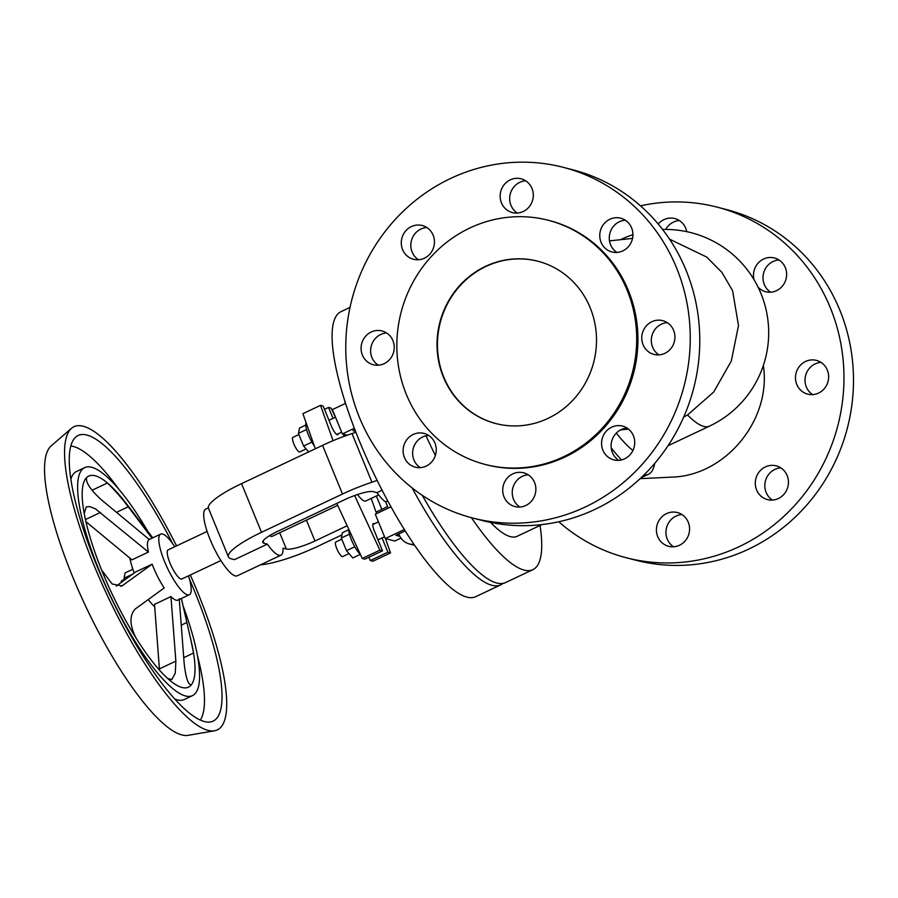 <?xml version="1.0" encoding="UTF-8"?>
<svg xmlns="http://www.w3.org/2000/svg" width="898" height="898" viewBox="0 0 898 898"><rect width="100%" height="100%" fill="white"/><g stroke="black" fill="none" stroke-linecap="round" stroke-linejoin="round"><path stroke-width="1.35" d="M422.284 495.326A157.621 39.467 64.7 0 0 505.507 582.6L532.862 569.669A157.621 39.467 64.7 0 0 540.046 525.476M426.022 435.788A157.621 39.467 64.7 0 0 435.384 455.443M471.439 517.697A157.621 39.467 64.7 0 0 532.862 569.669M640.487 205.833A181.093 171.63 104.5 0 1 717.064 207.112A181.093 171.63 104.5 0 1 843.57 365.542A181.093 171.63 104.5 0 1 739.088 546.691A181.093 171.63 104.5 0 1 626.377 557.77A181.093 171.63 104.5 0 1 558.781 521.772M626.377 557.77L635.907 560.24A181.093 171.63 -75.5 0 0 748.618 549.149A181.093 171.63 -75.5 0 0 853.1 368.012A181.093 171.63 -75.5 0 0 726.594 209.582L717.064 207.112M666.518 513.622A17.444 16.523 104.5 0 1 677.373 512.556A17.444 16.523 104.5 0 1 689.552 527.811A17.444 16.523 104.5 0 1 679.483 545.254A17.444 16.523 104.5 0 1 668.64 546.321A17.444 16.523 104.5 0 1 656.449 531.066A17.444 16.523 104.5 0 1 666.518 513.622M673.601 546.792A17.444 16.523 104.5 0 1 666.002 530.909A17.444 16.523 104.5 0 1 676.048 516.092A17.444 16.523 104.5 0 1 681.93 514.554M772.46 500.085A17.444 16.523 104.5 0 1 764.86 484.202A17.444 16.523 104.5 0 1 774.907 469.385A17.444 16.523 104.5 0 1 780.8 467.847M778.353 498.547A17.444 16.523 104.5 0 1 767.498 499.614A17.444 16.523 104.5 0 1 755.319 484.359A17.444 16.523 104.5 0 1 765.377 466.915A17.444 16.523 104.5 0 1 776.231 465.849A17.444 16.523 104.5 0 1 788.41 481.104A17.444 16.523 104.5 0 1 778.353 498.547M805.573 361.456A17.444 16.523 104.5 0 1 816.428 360.39A17.444 16.523 104.5 0 1 828.607 375.645A17.444 16.523 104.5 0 1 818.549 393.088A17.444 16.523 104.5 0 1 807.695 394.155A17.444 16.523 104.5 0 1 795.516 378.9A17.444 16.523 104.5 0 1 805.573 361.456M812.656 394.626A17.444 16.523 104.5 0 1 805.068 378.743A17.444 16.523 104.5 0 1 815.103 363.926A17.444 16.523 104.5 0 1 820.996 362.388M770.652 292.198A17.444 16.523 104.5 0 1 763.053 276.315A17.444 16.523 104.5 0 1 773.099 261.486A17.444 16.523 104.5 0 1 778.981 259.96M753.994 279.648A17.444 16.523 104.5 0 1 763.569 259.028A17.444 16.523 104.5 0 1 774.424 257.962A17.444 16.523 104.5 0 1 786.603 273.216A17.444 16.523 104.5 0 1 776.534 290.66A17.444 16.523 104.5 0 1 765.691 291.727A17.444 16.523 104.5 0 1 758.136 287.248M665.699 229.439A17.444 16.523 104.5 0 1 673.489 222.087A17.444 16.523 104.5 0 1 679.371 220.56M658.223 224.029A17.444 16.523 104.5 0 1 663.959 219.628A17.444 16.523 104.5 0 1 674.813 218.562A17.444 16.523 104.5 0 1 686.723 231.662M669.538 239.149L706.67 257.041L721.958 272.431L732.6 290.728L738.493 325.547L731.309 361.03L713.674 392.067L687.542 414.977L683.681 417.087M472.662 518.023L482.192 520.481A181.093 171.63 -75.5 0 0 594.903 509.402A181.093 171.63 -75.5 0 0 699.385 328.253A181.093 171.63 -75.5 0 0 572.879 169.823L563.349 167.354A181.093 171.63 104.5 0 1 689.855 325.794A181.093 171.63 104.5 0 1 585.373 506.932A181.093 171.63 104.5 0 1 472.662 518.023A181.093 171.63 104.5 0 1 359.481 417.592A181.093 171.63 104.5 0 1 450.65 178.444A181.093 171.63 104.5 0 1 563.349 167.354M519.886 507.033A17.444 16.523 104.5 0 1 512.287 491.15A17.444 16.523 104.5 0 1 522.333 476.333A17.444 16.523 104.5 0 1 528.226 474.806M512.803 473.875A17.444 16.523 -75.5 0 0 502.745 491.318A17.444 16.523 -75.5 0 0 514.924 506.573A17.444 16.523 -75.5 0 0 525.779 505.507A17.444 16.523 -75.5 0 0 535.837 488.063A17.444 16.523 -75.5 0 0 523.657 472.808A17.444 16.523 -75.5 0 0 512.803 473.875M624.638 458.799A17.444 16.523 -75.5 0 0 634.695 441.356A17.444 16.523 -75.5 0 0 622.516 426.09A17.444 16.523 -75.5 0 0 611.661 427.156A17.444 16.523 -75.5 0 0 601.604 444.6A17.444 16.523 -75.5 0 0 613.783 459.866A17.444 16.523 -75.5 0 0 624.638 458.799M618.744 460.326A17.444 16.523 104.5 0 1 611.156 444.443A17.444 16.523 104.5 0 1 621.192 429.626A17.444 16.523 104.5 0 1 627.085 428.088M420.275 467.634A17.444 16.523 104.5 0 1 412.676 451.75A17.444 16.523 104.5 0 1 422.722 436.933A17.444 16.523 104.5 0 1 428.615 435.407M413.192 434.475A17.444 16.523 -75.5 0 0 403.135 451.919A17.444 16.523 -75.5 0 0 415.314 467.173A17.444 16.523 -75.5 0 0 426.168 466.107A17.444 16.523 -75.5 0 0 436.226 448.663A17.444 16.523 -75.5 0 0 424.047 433.408A17.444 16.523 -75.5 0 0 413.192 434.475M658.941 354.867A17.444 16.523 104.5 0 1 651.353 338.984A17.444 16.523 104.5 0 1 661.388 324.167A17.444 16.523 104.5 0 1 667.281 322.64M651.858 321.709A17.444 16.523 -75.5 0 0 641.801 339.152A17.444 16.523 -75.5 0 0 653.98 354.407A17.444 16.523 -75.5 0 0 664.834 353.341A17.444 16.523 -75.5 0 0 674.903 335.897A17.444 16.523 -75.5 0 0 662.713 320.642A17.444 16.523 -75.5 0 0 651.858 321.709M378.26 365.205A17.444 16.523 104.5 0 1 370.672 349.322A17.444 16.523 104.5 0 1 380.707 334.505A17.444 16.523 104.5 0 1 386.6 332.967M371.177 332.036A17.444 16.523 -75.5 0 0 361.119 349.479A17.444 16.523 -75.5 0 0 373.299 364.745A17.444 16.523 -75.5 0 0 384.153 363.668A17.444 16.523 -75.5 0 0 394.222 346.224A17.444 16.523 -75.5 0 0 382.032 330.969A17.444 16.523 -75.5 0 0 371.177 332.036M616.937 252.439A17.444 16.523 104.5 0 1 609.338 236.556A17.444 16.523 104.5 0 1 619.384 221.739A17.444 16.523 104.5 0 1 625.277 220.201M622.83 250.901A17.444 16.523 -75.5 0 0 632.888 233.458A17.444 16.523 -75.5 0 0 620.709 218.203A17.444 16.523 -75.5 0 0 609.854 219.269A17.444 16.523 -75.5 0 0 599.797 236.713A17.444 16.523 -75.5 0 0 611.976 251.979A17.444 16.523 -75.5 0 0 622.83 250.901M418.468 259.747A17.444 16.523 104.5 0 1 410.869 243.863A17.444 16.523 104.5 0 1 420.915 229.046A17.444 16.523 104.5 0 1 426.797 227.508M424.35 258.22A17.444 16.523 -75.5 0 0 434.419 240.776A17.444 16.523 -75.5 0 0 422.24 225.51A17.444 16.523 -75.5 0 0 411.385 226.577A17.444 16.523 -75.5 0 0 401.316 244.02A17.444 16.523 -75.5 0 0 413.507 259.286A17.444 16.523 -75.5 0 0 424.35 258.22M523.22 211.501A17.444 16.523 -75.5 0 0 533.277 194.058A17.444 16.523 -75.5 0 0 521.098 178.803A17.444 16.523 -75.5 0 0 510.244 179.869A17.444 16.523 -75.5 0 0 500.186 197.313A17.444 16.523 -75.5 0 0 512.365 212.568A17.444 16.523 -75.5 0 0 523.22 211.501M517.327 213.039A17.444 16.523 104.5 0 1 509.727 197.156A17.444 16.523 104.5 0 1 519.774 182.339A17.444 16.523 104.5 0 1 525.667 180.801M627.152 290.211A126.102 119.513 -75.5 0 0 548.341 220.291A126.102 119.513 -75.5 0 0 426.415 262.194A126.102 119.513 -75.5 0 0 406.39 394.514A126.102 119.513 -75.5 0 0 485.189 464.446A126.102 119.513 -75.5 0 0 607.115 422.543A126.102 119.513 -75.5 0 0 627.152 290.211M485.189 464.446L486.435 464.771A126.102 119.513 -75.5 0 0 608.361 422.857A126.102 119.513 -75.5 0 0 628.387 290.537A126.102 119.513 -75.5 0 0 549.587 220.605L548.341 220.291M537.969 261.251A83.84 79.462 -75.5 0 0 457.037 289.257A83.84 79.462 -75.5 0 0 443.792 377.149A83.84 79.462 -75.5 0 0 495.977 423.587M590.154 307.688A83.84 79.462 104.5 0 1 576.842 395.67A83.84 79.462 104.5 0 1 495.775 423.542A83.84 79.462 104.5 0 1 443.376 377.048A83.84 79.462 104.5 0 1 456.689 289.066A83.84 79.462 104.5 0 1 537.756 261.195A83.84 79.462 104.5 0 1 590.154 307.688M640.117 478.656L671.536 477.141C725.461 475.929 771.719 419.692 763.345 365.497M490.555 522.412A120.736 30.229 64.7 0 0 517.102 536.319L541.932 524.589M393.492 342.205A157.621 39.467 64.7 0 0 394.076 344.888M611.201 447.855A120.736 30.229 64.7 0 0 621.517 459.899M643.967 474.963A120.736 30.229 64.7 0 0 648.479 474.245A120.736 30.229 64.7 0 0 654.687 463.424M616.309 433.094A103.292 25.862 64.7 0 0 632.922 450.47M502.936 583.408A157.621 39.467 -115.3 0 1 500.68 584.879A157.621 39.467 -115.3 0 1 412.126 487.906M500.68 584.879L475.648 596.71A157.621 39.467 -115.3 0 1 359.627 441.603A157.621 39.467 -115.3 0 1 340.971 311.673L350.018 307.397M413.967 544.368A16.097 15.255 104.5 0 1 409.342 543.941A16.097 15.255 104.5 0 1 399.273 535.017L398.824 533.906M414.539 545.209A16.097 15.255 104.5 0 1 413.069 544.906L409.342 543.941M347.133 525.768L314.962 540.978A24.145 4.771 157.7 0 1 286.372 549.037L283.005 548.162A36.885 9.238 -115.3 0 1 280.962 555.166L237.274 575.798A36.885 9.238 -115.3 0 1 210.121 539.496A36.885 9.238 -115.3 0 1 205.754 509.087L208.358 507.864M220.886 560.554L181.867 578.986A16.097 4.03 -115.3 0 1 170.025 563.136A16.097 4.03 -115.3 0 1 168.117 549.868L207.124 531.436M188.535 575.831A33.54 8.396 -115.3 0 1 189.321 594.745A33.54 8.396 -115.3 0 1 164.637 561.744A33.54 8.396 -115.3 0 1 160.663 534.108A33.54 8.396 -115.3 0 1 174.784 546.725M154.725 606.756A33.54 8.396 -115.3 0 1 148.293 599.55M116.246 586.091L135.699 571.925L152.144 564.157A33.54 8.396 64.7 0 0 153.3 567.098A33.54 8.396 64.7 0 0 164.188 587.966L135.093 609.113C129.29 615.725 129.638 625.412 136.126 638.186A116.706 29.219 -115.3 0 1 102.552 572.307A116.706 29.219 -115.3 0 1 101.654 570.095A116.706 29.219 -115.3 0 1 84.221 513.555L86.264 506.899L89.564 506.562L95.345 508.773L148.417 552.068L131.972 559.836L85.894 521.615M159.496 670.144L154.512 604.354L170.946 596.586A33.54 8.396 64.7 0 0 177.984 600.1L189.321 594.745M170.946 596.586L175.862 661.119L175.267 673.197L171.754 679.584L167.735 678.529A116.706 29.219 -115.3 0 1 136.126 638.186M181.362 598.506L191.353 641.902A116.706 29.219 -115.3 0 1 193.553 653.037A116.706 29.219 -115.3 0 1 191.442 684.658A116.706 29.219 -115.3 0 1 167.735 678.529M179.241 598.73L184.146 663.263C185.875 678.237 188.299 685.365 191.442 684.658L191.005 685.039M152.144 564.157L122.016 585.911L112.104 583.969L101.654 570.095M148.417 552.068A33.54 8.396 64.7 0 1 149.248 539.496L101.395 499.827C90.462 489.803 85.535 482.394 86.612 477.601A116.706 29.219 -115.3 0 1 88.734 476.097A116.706 29.219 -115.3 0 1 107.457 482.989C114.562 489.904 121.499 497.829 128.279 506.775L151.964 538.216M92.023 490.286L107.457 482.989A116.706 29.219 -115.3 0 1 125.529 502.588L152.772 537.835M190.309 575.001A167.679 41.993 -115.3 0 1 197.425 591.692A167.679 41.993 -115.3 0 1 214.465 730.792L188.03 735.35A160.495 40.185 -115.3 0 1 72.581 576.572A160.495 40.185 -115.3 0 1 51.242 445.823L71.548 428.29A167.679 41.993 -115.3 0 1 176.547 545.883M214.465 730.792A167.679 41.993 -115.3 0 1 93.852 564.898A167.679 41.993 -115.3 0 1 71.548 428.29M189.59 579.457A157.958 39.557 -115.3 0 1 194.428 590.918A157.958 39.557 -115.3 0 1 210.48 721.947A157.958 39.557 -115.3 0 1 96.849 565.684A157.958 39.557 -115.3 0 1 75.847 436.989A157.958 39.557 -115.3 0 1 172.652 543.604M197.38 655.36A153.289 38.39 -115.3 0 1 200.31 720.095M70.819 446.014A153.289 38.39 -115.3 0 1 118.963 489.388M183.17 606.105A126.102 31.576 -115.3 0 1 192.464 695.636L184.236 699.52A126.102 31.576 -115.3 0 1 174.751 699.026M70.863 479.139A126.102 31.576 -115.3 0 1 76.51 471.495L84.726 467.611A126.102 31.576 -115.3 0 1 147.99 531.65M192.464 695.636A126.102 31.576 -115.3 0 1 99.644 571.555A126.102 31.576 -115.3 0 1 84.726 467.611M84.221 513.555A116.706 29.219 -115.3 0 1 86.612 477.601M190.421 637.849L193.553 653.037L183.753 657.662M134.24 573.003A33.54 8.396 -115.3 0 1 129.896 558.062M132.87 569.231L125.17 572.868L124.036 578.233L124.732 579.928M132.657 574.159L124.036 578.233M121.309 582.409A8.048 2.021 -115.3 0 1 121.746 580.68L124.508 579.378M341.97 534.871L317.028 546.658A53.655 10.608 -22.3 0 1 260.465 564.842M382.077 490.218L376.947 492.643L373.164 491.666A24.145 4.771 157.7 0 0 344.574 499.726L277.673 531.335A24.145 4.771 157.7 0 0 262.788 542.426A24.145 4.771 157.7 0 0 263.99 543.245L267.357 544.121L234.479 559.656L231.112 558.781A53.655 10.608 -22.3 0 1 228.44 556.951A53.655 10.608 -22.3 0 1 261.509 532.301L342.497 494.035A53.655 10.608 -22.3 0 1 371.963 482.237A16.097 3.177 157.7 0 0 377.104 480.329M337.682 505.361L272.083 536.364A16.097 4.03 -115.3 0 1 269.692 535.578M280.962 555.166A36.885 9.238 -115.3 0 1 267.357 544.121M370.29 560.543L372.928 561.216L390.54 552.899L387.902 552.214L370.29 560.543L368.943 557.243M362.276 558.466L364.902 559.151L382.526 550.822L379.888 550.148L362.276 558.466L336.784 503.408M333.068 440.682L320.507 405.357L302.895 413.686L315.366 448.764M320.507 405.357L323.145 406.042L331.373 426.112A8.722 2.189 64.7 0 0 337.794 434.699A8.722 2.189 64.7 0 0 338.265 433.734M379.888 550.148L354.609 495.539M400.979 538.115L394.817 541.023L385.287 538.564L404.336 529.562M390.967 506.831L375.308 514.228L385.287 538.564M405.178 530.909L395.883 535.298L399.891 536.331M374.298 523.815A8.722 2.189 64.7 0 0 373.254 523.568A8.722 2.189 64.7 0 0 374.286 530.752L382.526 550.822M387.902 552.214L382.054 537.947M371.177 498.435L376.576 513.634M385.466 538.609L390.54 552.899M333.023 418.401L328.533 407.434L331.16 408.119L335.403 417.278M343.216 434.149L344.215 436.293M328.533 407.434L324.492 409.342M348.649 529.045A16.097 4.03 64.7 0 0 351.455 539.866A16.097 4.03 64.7 0 0 360.446 554.515M348.671 529.73L342.441 532.671L341.307 538.025L346.493 550.676L352.813 557.961L360.334 554.403M348.996 553.572L342.699 556.547A8.048 2.021 -115.3 0 1 336.784 548.622A8.048 2.021 -115.3 0 1 335.83 541.988L341.779 539.182M354.789 546.759L346.493 550.676M349.49 534.164L341.307 538.025M378.642 494.91L365.845 500.961A24.145 6.05 -115.3 0 1 357.505 494.517M388.25 508.122L385.702 501.915A35.987 9.014 -115.3 0 1 376.947 492.643M385.702 501.915L387.745 500.949M347.257 435.193L342.374 433.936L354.351 428.267M345.573 403.37L332.395 409.6L342.374 433.936M354.912 429.749L352.97 430.658L355.518 431.321M306.061 422.588A16.097 4.03 64.7 0 0 308.553 435.238A16.097 4.03 64.7 0 0 314.491 446.306M305.758 425.102L299.528 428.043L298.394 433.397L303.58 446.037L308.676 451.919M306.083 448.933L299.786 451.907A8.048 2.021 -115.3 0 1 293.871 443.994A8.048 2.021 -115.3 0 1 292.916 437.36L298.866 434.542M311.875 442.119L303.58 446.037M306.577 429.536L298.394 433.397M345.36 403.471A16.097 15.255 104.5 0 1 344.686 400.587M228.44 556.951L208.482 508.279A53.655 10.608 -22.3 0 1 241.551 483.64L322.539 445.374A53.655 10.608 -22.3 0 1 352.005 433.577A16.097 3.177 157.7 0 0 355.855 432.185M376.038 512.118L381.863 509.368A24.145 4.771 157.7 0 0 387.566 506.45M620.619 239.687A103.292 25.862 -115.3 0 1 621.259 239.339L620.484 239.699M662.601 229.473A103.292 103.292 0 0 1 709.51 426.123A103.292 25.862 -115.3 0 1 703.808 426.415A103.292 25.862 -115.3 0 1 687.542 414.977M175.862 661.119L159.417 668.887M123.037 585.305L120.893 586.315M85.433 519.549L100.565 512.399M116.594 512.298L128.279 506.775M186.863 622.494L181.385 625.087M263.99 543.245L263.069 540.989M286.372 549.037L279.693 532.761M342.497 494.035L322.539 445.374M241.551 483.64L261.509 532.301M371.963 482.237L352.005 433.577M314.962 540.978L306.42 520.133M376.374 495.988L381.863 509.368M628.454 429.076L620.608 429.918M181.418 598.483L183.877 609.237M372.782 524.533L378.44 521.861M336.75 434.452L341.633 432.14M632.922 234.67A103.292 103.292 0 0 0 621.259 239.339M648.479 474.245L641.105 477.725M378.024 539.855L384.546 536.768M709.51 426.123L668.033 445.722M632.529 238.408L609.518 240.877M149.248 539.496L160.663 534.108M328.994 420.309L335.526 417.222"/></g></svg>

